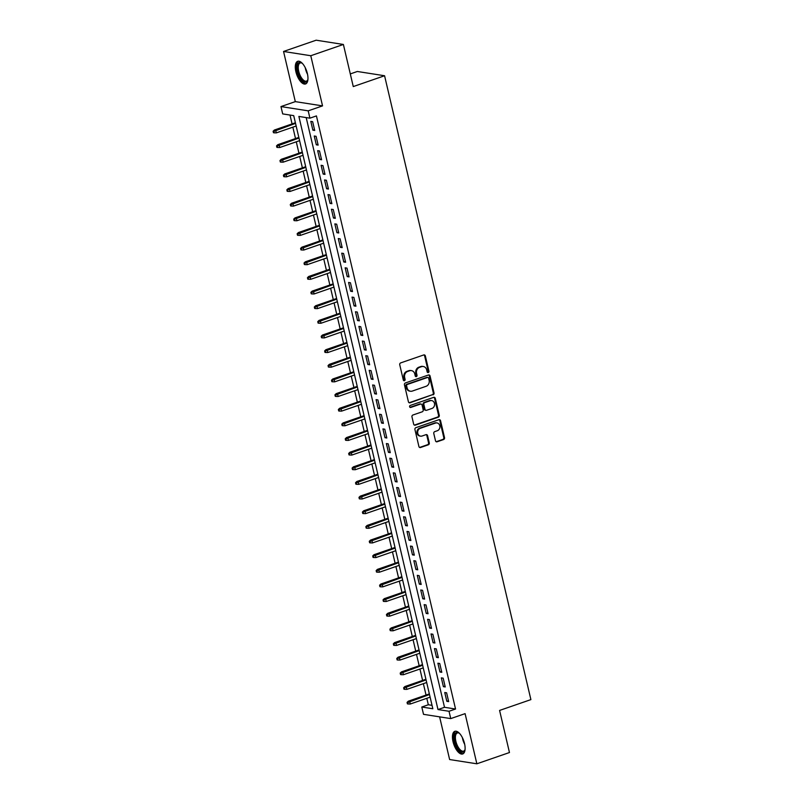 <?xml version="1.0" encoding="UTF-8"?>
<svg xmlns="http://www.w3.org/2000/svg" width="804" height="804" viewBox="0 0 804 804"><rect width="100%" height="100%" fill="white"/><g stroke="black" fill="none" stroke-linecap="round" stroke-linejoin="round"><path stroke-width="1.21" d="M428.271 372.533A1.055 0.925 98.9 0 0 428.934 371.217L425.356 355.941A1.507 1.317 98.9 0 0 423.738 354.946L400.683 362.905A1.507 1.317 98.9 0 0 399.749 364.785L403.327 380.061A1.055 0.925 98.9 0 0 405.115 379.438L404.653 377.468A4.824 4.221 98.9 0 1 407.678 371.448L409.598 370.785A4.824 4.221 98.9 0 1 411.417 370.614A4.824 4.221 98.9 0 1 414.774 373.971L415.236 375.95A1.055 0.925 98.9 0 0 417.025 375.327L416.562 373.347A4.824 4.221 98.9 0 1 419.577 367.338L421.497 366.674A4.824 4.221 98.9 0 1 423.326 366.503A4.824 4.221 98.9 0 1 426.673 369.86L427.145 371.83A1.055 0.925 98.9 0 0 428.271 372.533M427.517 372.423A1.055 0.925 98.9 0 0 428.2 371.096L424.612 355.83A1.507 1.317 98.9 0 0 423.929 354.896M403.708 380.654A1.055 0.925 98.9 0 0 404.382 379.327L403.92 377.347L404.653 377.468M415.618 376.533A1.055 0.925 98.9 0 0 416.291 375.217L415.829 373.237L416.562 373.347M464.521 743.529A11.99 5.266 -109.1 0 0 454.863 731.298A11.99 5.266 -109.1 0 0 453.034 741.73A11.99 5.266 -109.1 0 0 462.692 753.961A11.99 5.266 -109.1 0 0 464.521 743.529M307.369 73.536A11.99 5.266 -109.1 0 0 297.711 61.305A11.99 5.266 -109.1 0 0 295.892 71.737A11.99 5.266 -109.1 0 0 305.54 83.968A11.99 5.266 -109.1 0 0 307.369 73.536M435.497 440.783A1.507 1.317 98.9 0 0 437.115 441.778L443.577 439.547A1.507 1.317 98.9 0 0 444.522 437.657L440.542 420.703A1.507 1.317 98.9 0 0 438.924 419.708L415.879 427.668A1.507 1.317 98.9 0 0 414.934 429.547L418.914 446.511A1.507 1.317 98.9 0 0 420.532 447.506L428.341 444.803A1.507 1.317 98.9 0 0 429.286 442.924L427.577 435.667A1.507 1.317 98.9 0 0 425.959 434.673L422.09 436.009A4.03 3.528 98.9 0 1 420.562 436.15A4.03 3.528 98.9 0 1 417.648 432.492A4.03 3.528 98.9 0 1 420.281 428.321L435.456 423.075A4.03 3.528 98.9 0 1 436.984 422.934A4.03 3.528 98.9 0 1 439.899 426.592A4.03 3.528 98.9 0 1 437.265 430.763L434.733 431.637A1.507 1.317 98.9 0 0 433.788 433.517L435.497 440.783M449.024 711.279L450.742 718.595L423.517 714.334L421.798 707.017L432.833 708.746L293.721 115.635L282.686 113.907L280.968 106.58L308.193 110.841L309.912 118.168L298.877 116.439L437.989 709.55L449.024 711.279L455.546 709.027L316.434 115.917L309.912 118.168M343.388 44.461L310.776 55.727L283.551 51.466L316.153 40.2L343.388 44.461L353.268 86.571L384.573 75.747L530.891 699.611L499.585 710.434L509.465 752.534L476.852 763.8L465.094 713.64L450.742 718.595M283.551 51.466L295.309 101.626L322.545 105.887L310.776 55.727M322.545 105.887L308.193 110.841M433.095 394.834A1.507 1.317 98.9 0 0 434.029 392.955L430.06 375.991A1.507 1.317 98.9 0 0 428.442 374.996L405.387 382.965A1.507 1.317 98.9 0 0 404.452 384.845L408.422 401.799A1.507 1.317 98.9 0 0 410.04 402.794L432.351 394.724A1.507 1.317 98.9 0 0 433.296 392.844L429.316 375.88A1.507 1.317 98.9 0 0 428.632 374.945M435.296 398.352L439.275 415.306A1.507 1.317 98.9 0 1 438.331 417.186L415.286 425.155A1.507 1.317 98.9 0 1 413.668 424.16L411.97 416.894A1.507 1.317 98.9 0 1 412.914 415.015L422.261 411.789A1.507 1.317 98.9 0 0 423.195 409.909L422.07 405.095A1.507 1.317 98.9 0 0 420.452 404.1L410.723 407.457A1.055 0.925 98.9 0 1 410.251 405.447L433.678 397.357A1.507 1.317 98.9 0 1 435.296 398.352L434.562 398.231L438.542 415.196L439.275 415.306M439.617 716.856L449.627 759.539L476.852 763.8M314.706 130.459L312.645 121.665L310.806 121.384L312.867 130.168L314.706 130.459M318.143 145.102L316.083 136.308L314.243 136.027L316.304 144.81L318.143 145.102M321.58 159.745L319.52 150.961L317.67 150.67L319.741 159.453L321.58 159.745M325.007 174.388L322.947 165.604L321.108 165.312L323.168 174.096L325.007 174.388M328.444 189.03L326.384 180.247L324.545 179.955L326.605 188.749L328.444 189.03M331.881 203.683L329.821 194.89L327.982 194.608L330.042 203.392L331.881 203.683M335.318 218.326L333.258 209.532L331.419 209.251L333.479 218.035L335.318 218.326M338.755 232.969L336.685 224.185L334.846 223.894L336.906 232.678L338.755 232.969M342.182 247.612L340.122 238.828L338.283 238.537L340.343 247.32L342.182 247.612M345.619 262.255L343.559 253.471L341.72 253.18L343.78 261.973L345.619 262.255M349.057 276.898L346.996 268.114L345.157 267.822L347.217 276.616L349.057 276.898M352.494 291.55L350.433 282.757L348.584 282.475L350.655 291.259L352.494 291.55M355.921 306.193L353.861 297.4L352.021 297.118L354.082 305.902L355.921 306.193M359.358 320.836L357.298 312.052L355.458 311.761L357.519 320.545L359.358 320.836M362.795 335.479L360.735 326.695L358.896 326.404L360.956 335.198L362.795 335.479M366.232 350.122L364.172 341.338L362.333 341.047L364.393 349.84L366.232 350.122M369.669 364.775L367.599 355.981L365.76 355.7L367.82 364.483L369.669 364.775M373.096 379.418L371.036 370.624L369.197 370.342L371.257 379.126L373.096 379.418M376.533 394.06L374.473 385.277L372.634 384.985L374.694 393.769L376.533 394.06M379.97 408.703L377.91 399.92L376.071 399.628L378.131 408.412L379.97 408.703M383.407 423.346L381.347 414.562L379.498 414.271L381.568 423.065L383.407 423.346M386.835 437.989L384.774 429.205L382.935 428.914L384.995 437.708L386.835 437.989M390.272 452.642L388.211 443.848L386.372 443.567L388.432 452.35L390.272 452.642M393.709 467.285L391.648 458.501L389.809 458.21L391.87 466.993L393.709 467.285M397.146 481.928L395.086 473.144L393.246 472.852L395.307 481.636L397.146 481.928M400.583 496.57L398.513 487.787L396.673 487.495L398.734 496.289L400.583 496.57M404.01 511.213L401.95 502.43L400.111 502.138L402.171 510.932L404.01 511.213M407.447 525.866L405.387 517.072L403.548 516.791L405.608 525.575L407.447 525.866M410.884 540.509L408.824 531.715L406.985 531.434L409.045 540.218L410.884 540.509M414.321 555.152L412.261 546.368L410.422 546.077L412.482 554.861L414.321 555.152M417.748 569.795L415.688 561.011L413.849 560.72L415.909 569.503L417.748 569.795M421.185 584.438L419.125 575.654L417.286 575.362L419.346 584.156L421.185 584.438M424.623 599.08L422.562 590.297L420.723 590.015L422.783 598.799L424.623 599.08M428.06 613.733L425.999 604.94L424.16 604.658L426.22 613.442L428.06 613.733M431.497 628.376L429.426 619.593L427.587 619.301L429.648 628.085L431.497 628.376M434.924 643.019L432.864 634.235L431.024 633.944L433.085 642.728L434.924 643.019M438.361 657.662L436.301 648.878L434.461 648.587L436.522 657.381L438.361 657.662M441.798 672.305L439.738 663.521L437.899 663.23L439.959 672.023L441.798 672.305M445.235 686.958L443.175 678.164L441.336 677.883L443.396 686.666L445.235 686.958M306.193 117.585L444.511 707.299L455.546 709.027M444.763 692.525L446.823 701.309L448.662 701.601L446.602 692.807L444.763 692.525M290.003 115.052L292.083 123.916M292.847 127.163L295.52 138.559M296.274 141.805L298.947 153.202M299.711 156.458L302.384 167.845M303.148 171.101L305.821 182.488M306.585 185.744L309.259 197.141M310.022 200.387L312.686 211.784M313.449 215.03L316.123 226.426M316.887 229.683L319.56 241.069M320.324 244.326L322.997 255.712M323.761 258.968L326.434 270.365M327.188 273.611L329.861 285.008M330.625 288.254L333.298 299.651M334.062 302.897L336.735 314.294M337.499 317.55L340.172 328.936M340.936 332.193L343.599 343.579M344.363 346.836L347.037 358.232M347.8 361.478L350.474 372.875M351.237 376.121L353.911 387.518M354.675 390.774L357.348 402.161M358.102 405.417L360.775 416.804M361.539 420.06L364.212 431.457M364.976 434.703L367.649 446.099M368.413 449.346L371.086 460.742M371.85 463.988L374.513 475.385M375.277 478.641L377.95 490.028M378.714 493.284L381.387 504.681M382.151 507.927L384.825 519.324M385.588 522.57L388.262 533.967M389.015 537.213L391.689 548.609M392.452 551.866L395.126 563.252M395.89 566.508L398.563 577.895M399.327 581.151L402 592.548M402.764 595.794L405.427 607.191M406.191 610.437L408.864 621.834M409.628 625.08L412.301 636.477M413.065 639.733L415.738 651.119M416.502 654.376L419.175 665.772M419.929 669.018L422.602 680.415M423.366 683.661L426.04 695.058M426.803 698.304L428.321 704.756L432.039 705.339M384.573 75.747L357.338 71.486L350.303 73.918M428.321 704.756L421.798 707.017M295.309 101.626L280.968 106.58M444.511 707.299L437.989 709.55M312.867 130.168L314.505 129.605M316.304 144.81L317.942 144.248M319.741 159.453L321.379 158.89M323.168 174.096L324.806 173.533M326.605 188.749L328.243 188.176M330.042 203.392L331.68 202.819M333.479 218.035L335.117 217.472M336.906 232.678L338.554 232.115M340.343 247.32L341.981 246.758M343.78 261.973L345.418 261.401M347.217 276.616L348.856 276.043M350.655 291.259L352.293 290.696M354.082 305.902L355.72 305.339M357.519 320.545L359.157 319.982M360.956 335.198L362.594 334.625M364.393 349.84L366.031 349.268M367.82 364.483L369.468 363.921M371.257 379.126L372.895 378.563M374.694 393.769L376.332 393.206M378.131 408.412L379.769 407.849M381.568 423.065L383.206 422.492M384.995 437.708L386.634 437.135M388.432 452.35L390.071 451.788M391.87 466.993L393.508 466.431M395.307 481.636L396.945 481.073M398.734 496.289L400.382 495.716M402.171 510.932L403.809 510.359M405.608 525.575L407.246 525.012M409.045 540.218L410.683 539.655M412.482 554.861L414.12 554.298M415.909 569.503L417.547 568.941M419.346 584.156L420.984 583.583M422.783 598.799L424.422 598.226M426.22 613.442L427.859 612.879M429.648 628.085L431.296 627.522M433.085 642.728L434.723 642.165M436.522 657.381L438.16 656.808M439.959 672.023L441.597 671.451M443.396 686.666L445.034 686.103M446.823 701.309L448.471 700.746M423.326 366.503L422.592 366.393A4.824 4.221 98.9 0 0 420.763 366.554L421.497 366.674M415.829 373.237A4.824 4.221 98.9 0 1 418.844 367.217L420.763 366.554M411.417 370.614L410.683 370.503A4.824 4.221 98.9 0 0 408.854 370.674L409.598 370.785M403.92 377.347A4.824 4.221 98.9 0 1 406.935 371.337L408.854 370.674M409.115 402.734A1.507 1.317 98.9 0 0 409.306 402.683L432.351 394.724M428.632 378.192A1.055 0.925 98.9 0 0 427.497 377.498L407.276 384.483A1.055 0.925 98.9 0 0 406.613 385.799L407.095 387.89A4.824 4.221 98.9 0 0 410.452 391.236A4.824 4.221 98.9 0 0 412.281 391.076L426.1 386.292A4.824 4.221 98.9 0 0 429.125 380.282L428.632 378.192M427.899 377.458L427.165 377.347A1.055 0.925 98.9 0 0 426.763 377.388L427.497 377.498M410.452 391.236L409.718 391.126A4.824 4.221 98.9 0 1 406.362 387.769L405.879 385.689A1.055 0.925 98.9 0 1 406.533 384.372L426.763 377.388M414.361 425.085A1.507 1.317 98.9 0 0 414.552 425.035L437.597 417.075A1.507 1.317 98.9 0 0 438.542 415.196M421.025 404.04L420.291 403.93A1.507 1.317 98.9 0 0 419.718 403.98L409.99 407.347A1.055 0.925 98.9 0 0 409.99 407.347L410.723 407.457M431.959 408.442A4.03 3.528 98.9 0 0 434.592 404.261A4.03 3.528 98.9 0 0 431.678 400.603A4.03 3.528 98.9 0 0 430.15 400.744L424.803 402.593A1.507 1.317 98.9 0 0 423.859 404.472L424.994 409.286A1.507 1.317 98.9 0 0 426.612 410.281L431.959 408.442M431.678 400.603L430.944 400.492A4.03 3.528 98.9 0 0 429.416 400.633L430.15 400.744M426.04 410.341L425.306 410.221A1.507 1.317 98.9 0 1 424.261 409.176L423.125 404.362A1.507 1.317 98.9 0 1 424.07 402.482L429.416 400.633M434.562 398.231A1.507 1.317 98.9 0 0 433.869 397.307M436.984 422.934L436.25 422.824A4.03 3.528 98.9 0 0 434.723 422.964L435.456 423.075M420.562 436.15L419.829 436.039A4.03 3.528 98.9 0 1 416.914 432.371A4.03 3.528 98.9 0 1 419.547 428.2L434.723 422.964M419.598 447.436A1.507 1.317 98.9 0 0 419.799 447.386L427.607 444.692A1.507 1.317 98.9 0 0 428.542 442.813L426.844 435.547A1.507 1.317 98.9 0 0 426.16 434.622M436.18 441.708A1.507 1.317 98.9 0 0 436.371 441.657L442.843 439.426A1.507 1.317 98.9 0 0 443.778 437.547L439.808 420.582A1.507 1.317 98.9 0 0 439.115 419.658M273.109 131.253L273.45 132.71L274.184 132.831L273.842 131.364L273.109 131.253L274.365 130.037L275.692 130.238L276.315 132.881L296.163 126.017M273.842 131.364L295.54 123.384M274.365 130.037L295.4 122.771M276.315 132.881L274.184 132.831M307.912 79.465A10.372 4.563 70.9 0 1 307.741 80.099A10.372 4.563 70.9 0 1 302.796 81.013A10.372 4.563 70.9 0 1 297.701 71.496A10.372 4.563 70.9 0 1 301.832 62.993A10.372 4.563 70.9 0 1 302.354 63.375M302.193 63.255A9.608 4.221 -109.1 0 0 300.193 62.973A9.608 4.221 -109.1 0 0 298.726 71.325A9.608 4.221 -109.1 0 0 306.465 81.124A9.608 4.221 -109.1 0 0 307.872 79.666M298.425 61.174A11.909 5.236 -109.1 0 0 296.967 71.385A11.909 5.236 -109.1 0 0 306.183 83.626M465.064 749.459A10.372 4.563 70.9 0 1 464.883 750.092A10.372 4.563 70.9 0 1 464.31 751.217A10.372 4.563 70.9 0 1 456.672 746.544A10.372 4.563 70.9 0 1 455.325 733.318A10.372 4.563 70.9 0 1 458.973 732.997A10.372 4.563 70.9 0 1 459.506 733.379M459.345 733.248A9.608 4.221 -109.1 0 0 457.335 732.967A9.608 4.221 -109.1 0 0 456.31 733.761A9.608 4.221 -109.1 0 0 456.984 744.735A9.608 4.221 -109.1 0 0 463.606 751.117A9.608 4.221 -109.1 0 0 464.632 750.333A9.608 4.221 -109.1 0 0 465.013 749.66M455.566 731.178A11.909 5.236 -109.1 0 0 454.662 731.992A11.909 5.236 -109.1 0 0 455.325 745.207A11.909 5.236 -109.1 0 0 463.325 753.619M276.536 145.896L276.888 147.363L277.621 147.474L277.279 146.006L276.536 145.896L277.802 144.68L279.129 144.881L279.742 147.524L299.59 140.66M277.279 146.006L298.977 138.027M277.802 144.68L298.827 137.414M279.742 147.524L277.621 147.474M279.973 160.539L280.315 162.006L281.058 162.117L280.707 160.659L279.973 160.539L281.239 159.323L282.566 159.534L283.179 162.167L303.028 155.313M280.707 160.659L302.415 152.67M281.239 159.323L302.264 152.056M283.179 162.167L281.058 162.117M283.41 175.182L283.752 176.649L284.485 176.769L284.144 175.302L283.41 175.182L284.676 173.965L286.003 174.177L286.616 176.81L306.465 169.956M284.144 175.302L305.842 167.322M284.676 173.965L305.701 166.699M286.616 176.81L284.485 176.769M286.847 189.834L287.189 191.292L287.922 191.412L287.581 189.945L286.847 189.834L288.103 188.608L289.43 188.819L290.053 191.452L309.902 184.598M287.581 189.945L309.279 181.965M288.103 188.608L309.138 181.342M290.053 191.452L287.922 191.412M290.284 204.477L290.626 205.935L291.36 206.055L291.018 204.588L290.284 204.477L291.54 203.261L292.867 203.462L293.49 206.095L313.329 199.241M291.018 204.588L312.716 196.608M291.54 203.261L312.575 195.995M293.49 206.095L291.36 206.055M293.711 219.12L294.053 220.587L294.797 220.698L294.455 219.231L293.711 219.12L294.978 217.904L296.304 218.105L296.917 220.748L316.766 213.884M294.455 219.231L316.153 211.251M294.978 217.904L316.002 210.638M296.917 220.748L294.797 220.698M297.148 233.763L297.49 235.23L298.224 235.341L297.882 233.884L297.148 233.763L298.415 232.547L299.741 232.758L300.354 235.391L320.203 228.537M297.882 233.884L319.58 225.894M298.415 232.547L319.439 225.281M300.354 235.391L298.224 235.341M300.585 248.406L300.927 249.873L301.661 249.984L301.319 248.526L300.585 248.406L301.852 247.19L303.168 247.401L303.791 250.034L323.64 243.18M301.319 248.526L323.017 240.537M301.852 247.19L322.876 239.924M303.791 250.034L301.661 249.984M304.023 263.049L304.364 264.516L305.098 264.637L304.756 263.169L304.023 263.049L305.279 261.833L306.605 262.044L307.228 264.677L327.077 257.823M304.756 263.169L326.454 255.19M305.279 261.833L326.313 254.566M307.228 264.677L305.098 264.637M307.45 277.702L307.801 279.159L308.535 279.279L308.193 277.812L307.45 277.702L308.716 276.476L310.042 276.687L310.656 279.32L330.504 272.466M308.193 277.812L329.891 269.832M308.716 276.476L329.74 269.219M310.656 279.32L308.535 279.279M310.887 292.344L311.228 293.812L311.972 293.922L311.62 292.455L310.887 292.344L312.153 291.128L313.48 291.329L314.093 293.973L333.941 287.108M311.62 292.455L333.328 284.475M312.153 291.128L333.178 283.862M314.093 293.973L311.972 293.922M314.324 306.987L314.666 308.455L315.399 308.565L315.057 307.098L314.324 306.987L315.59 305.771L316.917 305.972L317.53 308.615L337.378 301.751M315.057 307.098L336.755 299.118M315.59 305.771L336.615 298.505M317.53 308.615L315.399 308.565M317.761 321.63L318.103 323.097L318.836 323.208L318.495 321.751L317.761 321.63L319.017 320.414L320.344 320.625L320.967 323.258L340.816 316.404M318.495 321.751L340.192 313.761M319.017 320.414L340.052 313.148M320.967 323.258L318.836 323.208M321.198 336.273L321.54 337.74L322.273 337.861L321.932 336.394L321.198 336.273L322.454 335.057L323.781 335.268L324.404 337.901L344.243 331.047M321.932 336.394L343.63 328.414M322.454 335.057L343.489 327.791M324.404 337.901L322.273 337.861M324.625 350.926L324.967 352.383L325.71 352.504L325.369 351.036L324.625 350.926L325.891 349.7L327.218 349.911L327.831 352.544L347.68 345.69M325.369 351.036L347.067 343.057M325.891 349.7L346.916 342.444M327.831 352.544L325.71 352.504M328.062 365.569L328.404 367.026L329.137 367.147L328.796 365.679L328.062 365.569L329.328 364.353L330.655 364.554L331.268 367.187L351.117 360.333M328.796 365.679L350.494 357.7M329.328 364.353L350.353 357.087M331.268 367.187L329.137 367.147M331.499 380.212L331.841 381.679L332.575 381.789L332.233 380.322L331.499 380.212L332.766 378.996L334.082 379.197L334.705 381.84L354.554 374.976M332.233 380.322L353.931 372.342M332.766 378.996L353.79 371.729M334.705 381.84L332.575 381.789M334.936 394.854L335.278 396.322L336.012 396.432L335.67 394.975L334.936 394.854L336.193 393.638L337.519 393.849L338.142 396.483L357.991 389.628M335.67 394.975L357.368 386.985M336.193 393.638L357.227 386.372M338.142 396.483L336.012 396.432M338.363 409.497L338.715 410.965L339.449 411.075L339.107 409.618L338.363 409.497L339.63 408.281L340.956 408.492L341.579 411.125L361.418 404.271M339.107 409.618L360.805 401.628M339.63 408.281L360.654 401.015M341.579 411.125L339.449 411.075M341.8 424.14L342.142 425.607L342.886 425.728L342.534 424.261L341.8 424.14L343.067 422.924L344.393 423.135L345.006 425.768L364.855 418.914M342.534 424.261L364.242 416.281M343.067 422.924L364.091 415.658M345.006 425.768L342.886 425.728M345.238 438.793L345.579 440.25L346.313 440.371L345.971 438.904L345.238 438.793L346.504 437.567L347.83 437.778L348.444 440.411L368.292 433.557M345.971 438.904L367.669 430.924M346.504 437.567L367.528 430.311M348.444 440.411L346.313 440.371M348.675 453.436L349.016 454.903L349.75 455.014L349.408 453.546L348.675 453.436L349.941 452.22L351.258 452.421L351.881 455.064L371.729 448.2M349.408 453.546L371.106 445.567M349.941 452.22L370.966 444.954M351.881 455.064L349.75 455.014M352.112 468.079L352.453 469.546L353.187 469.657L352.845 468.189L352.112 468.079L353.368 466.863L354.695 467.064L355.318 469.707L375.156 462.843M352.845 468.189L374.543 460.21M353.368 466.863L374.403 459.597M355.318 469.707L353.187 469.657M355.539 482.722L355.881 484.189L356.624 484.299L356.283 482.842L355.539 482.722L356.805 481.506L358.132 481.717L358.745 484.35L378.594 477.496M356.283 482.842L377.981 474.852M356.805 481.506L377.83 474.239M358.745 484.35L356.624 484.299M358.976 497.364L359.318 498.832L360.061 498.952L359.71 497.485L358.976 497.364L360.242 496.148L361.569 496.359L362.182 498.993L382.031 492.138M359.71 497.485L381.408 489.505M360.242 496.148L381.267 488.882M362.182 498.993L360.061 498.952M362.413 512.017L362.755 513.475L363.488 513.595L363.147 512.128L362.413 512.017L363.679 510.791L364.996 511.002L365.619 513.635L385.468 506.781M363.147 512.128L384.845 504.148M363.679 510.791L384.704 503.535M365.619 513.635L363.488 513.595M365.85 526.66L366.192 528.117L366.925 528.238L366.584 526.771L365.85 526.66L367.106 525.444L368.433 525.645L369.056 528.288L388.905 521.424M366.584 526.771L388.282 518.791M367.106 525.444L388.141 518.178M369.056 528.288L366.925 528.238M369.277 541.303L369.629 542.77L370.363 542.881L370.021 541.414L369.277 541.303L370.543 540.087L371.87 540.288L372.493 542.931L392.332 536.067M370.021 541.414L391.719 533.434M370.543 540.087L391.568 532.821M372.493 542.931L370.363 542.881M372.714 555.946L373.056 557.413L373.8 557.524L373.448 556.066L372.714 555.946L373.981 554.73L375.307 554.941L375.92 557.574L395.769 550.72M373.448 556.066L395.156 548.077M373.981 554.73L395.005 547.464M375.92 557.574L373.8 557.524M376.151 570.589L376.493 572.056L377.227 572.167L376.885 570.709L376.151 570.589L377.418 569.373L378.744 569.584L379.357 572.217L399.206 565.363M376.885 570.709L398.583 562.72M377.418 569.373L398.442 562.107M379.357 572.217L377.227 572.167M379.588 585.232L379.93 586.699L380.664 586.819L380.322 585.352L379.588 585.232L380.855 584.016L382.171 584.227L382.794 586.86L402.643 580.006M380.322 585.352L402.02 577.372M380.855 584.016L401.879 576.749M382.794 586.86L380.664 586.819M383.026 599.884L383.367 601.342L384.101 601.462L383.759 599.995L383.026 599.884L384.282 598.658L385.608 598.869L386.232 601.503L406.07 594.648M383.759 599.995L405.457 592.015M384.282 598.658L405.316 591.402M386.232 601.503L384.101 601.462M386.453 614.527L386.804 615.995L387.538 616.105L387.196 614.638L386.453 614.527L387.719 613.311L389.046 613.512L389.659 616.155L409.507 609.291M387.196 614.638L408.894 606.658M387.719 613.311L408.744 606.045M389.659 616.155L387.538 616.105M389.89 629.17L390.231 630.637L390.975 630.748L390.623 629.281L389.89 629.17L391.156 627.954L392.483 628.155L393.096 630.798L412.944 623.944M390.623 629.281L412.321 621.301M391.156 627.954L412.181 620.688M393.096 630.798L390.975 630.748M393.327 643.813L393.669 645.28L394.402 645.391L394.06 643.934L393.327 643.813L394.593 642.597L395.91 642.808L396.533 645.441L416.382 638.587M394.06 643.934L415.758 635.944M394.593 642.597L415.618 635.331M396.533 645.441L394.402 645.391M396.764 658.456L397.106 659.923L397.839 660.044L397.498 658.576L396.764 658.456L398.02 657.24L399.347 657.451L399.97 660.084L419.819 653.23M397.498 658.576L419.196 650.597M398.02 657.24L419.055 649.974M399.97 660.084L397.839 660.044M400.191 673.109L400.543 674.566L401.276 674.687L400.935 673.219L400.191 673.109L401.457 671.883L402.784 672.094L403.407 674.727L423.246 667.873M400.935 673.219L422.633 665.24M401.457 671.883L422.482 664.627M403.407 674.727L401.276 674.687M403.628 687.752L403.97 689.209L404.713 689.329L404.362 687.862L403.628 687.752L404.894 686.536L406.221 686.737L406.834 689.38L426.683 682.516M404.362 687.862L426.07 679.882M404.894 686.536L425.919 679.269M406.834 689.38L404.713 689.329M407.065 702.394L407.407 703.862L408.141 703.972L407.799 702.505L407.065 702.394L408.331 701.178L409.658 701.379L410.271 704.023L430.12 697.158M407.799 702.505L429.497 694.525M408.331 701.178L429.356 693.912M410.271 704.023L408.141 703.972M428.2 371.096L428.934 371.217M404.382 379.327L405.115 379.438M416.291 375.217L417.025 375.327M418.844 367.217L419.577 367.338M406.935 371.337L407.678 371.448M424.612 355.83L425.356 355.941M409.306 402.683L410.04 402.794M429.316 375.88L430.06 375.991M433.296 392.844L434.029 392.955M406.533 384.372L407.276 384.483M405.879 385.689L406.613 385.799M406.362 387.769L407.095 387.89M437.597 417.075L438.331 417.186M414.552 425.035L415.286 425.155M419.718 403.98L420.452 404.1M424.07 402.482L424.803 402.593M423.125 404.362L423.859 404.472M424.261 409.176L424.994 409.286M419.547 428.2L420.281 428.321M426.844 435.547L427.577 435.667M428.542 442.813L429.286 442.924M427.607 444.692L428.341 444.803M419.799 447.386L420.532 447.506M439.808 420.582L440.542 420.703M443.778 437.547L444.522 437.657M442.843 439.426L443.577 439.547M436.371 441.657L437.115 441.778M307.53 74.259A9.608 4.221 70.9 0 1 305.52 68.983A9.608 4.221 70.9 0 1 305.269 67.717M464.672 744.263A9.608 4.221 70.9 0 1 462.411 737.71"/></g></svg>

